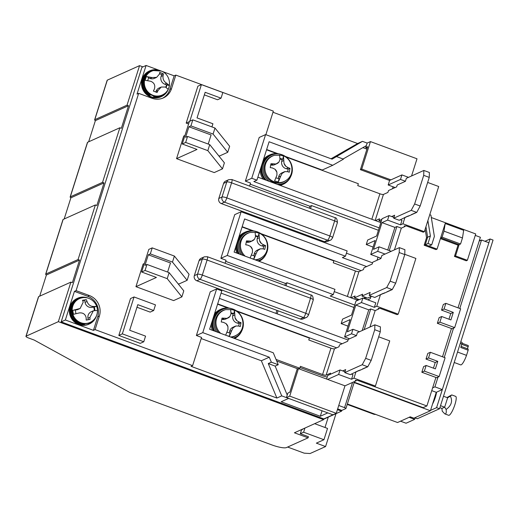 <?xml version="1.0" encoding="UTF-8"?>
<svg xmlns="http://www.w3.org/2000/svg" width="519" height="519" viewBox="0 0 519 519"><rect width="100%" height="100%" fill="white"/><g stroke="black" fill="none" stroke-linecap="round" stroke-linejoin="round"><path stroke-width="0.78" d="M142.939 66.886L139.566 65.641L127.025 105.169L128.504 105.72L121.336 128.31L119.857 127.765L102.541 182.357L104.021 182.902L96.852 205.492L95.373 204.947L78.058 259.545L79.53 260.09L72.368 282.68L70.889 282.135L58.349 321.67L323.59 419.663L323.824 418.911L61.171 321.871L65.355 319.989L93.433 330.363L97.728 316.804A16.141 15.401 65.8 0 0 87.73 296.284L74.431 291.373L76.085 290.634L89.385 295.545A16.141 15.401 -114.2 0 1 99.382 316.065L95.081 329.617L192.607 365.648L201.567 337.415L196.39 335.501L210.247 291.827L216.631 288.953L221.801 290.867L209.618 329.267L273.273 352.784L278.242 364.721L271.34 362.171L268.258 363.553L275.161 366.103L278.242 364.721M337.428 409.634L341.554 411.158L341.794 410.406L345.868 408.576A2.018 0.415 17.6 0 0 345.939 408.505A2.018 0.415 17.6 0 0 344.571 407.642L352.57 382.412M354.166 382.587L430.413 410.756L436.265 392.312L431.75 390.638M438.036 377.066L434.928 386.856L432.619 387.894M479.199 241.056L481.515 240.018L459.789 308.487M453.561 328.118L444.264 357.435M434.928 386.856L442.318 389.587L436.265 392.312M481.515 240.018L488.898 242.743L442.318 389.587M430.413 410.756L413.909 418.184L410.211 416.822L397.554 422.518L347.38 403.977M303.842 428.545L301.513 429.94L300.319 433.702L308.448 436.706L308.091 437.835L286.41 447.592A12.106 2.478 17.6 0 1 272.027 444.984L129.633 392.37L34.235 340.081L28.694 338.038A4.035 0.824 17.6 0 1 25.95 336.318A4.035 0.824 17.6 0 1 26.099 336.176L58.349 321.67M341.554 411.158L323.739 419.177M323.59 419.663L294.422 432.788L308.091 437.835M70.889 282.135L38.646 296.641A4.035 0.824 -162.4 0 0 38.49 296.784L25.95 336.318M79.53 260.09L46.405 274.992L39.691 296.174M95.373 204.947L63.13 219.459A4.035 0.824 -162.4 0 0 62.974 219.602L45.659 274.194A4.035 0.824 17.6 0 1 45.808 274.051L78.058 259.545M104.021 182.902L70.889 197.81L64.174 218.986M119.857 127.765L87.614 142.271A4.035 0.824 -162.4 0 0 87.458 142.414L70.143 197.012A4.035 0.824 17.6 0 1 70.292 196.863L102.541 182.357M128.504 105.72L95.379 120.622L88.658 141.804M139.566 65.641L107.323 80.147L94.776 119.681L127.025 105.169M95.379 120.622A4.035 0.824 17.6 0 1 94.627 119.824L107.167 80.289A4.035 0.824 17.6 0 1 107.323 80.147M46.405 274.992A4.035 0.824 17.6 0 1 45.659 274.194M70.889 197.81A4.035 0.824 17.6 0 1 70.143 197.012M460.638 308.799L454.663 327.625L439.885 322.169L441.682 316.519L450.914 319.931L453.301 312.399L444.069 308.987L445.86 303.343L460.638 308.799M454.663 327.625L452.133 328.767L437.355 323.305L439.885 322.169M445.86 303.343L443.33 304.478L441.539 310.128L444.069 308.987M453.301 312.399L450.771 313.541L441.539 310.128M448.974 319.211L450.771 313.541M441.682 316.519L439.145 317.66L437.355 323.305M427.896 220.581L430.394 235.97L427.643 237.209L425.943 226.738L427.643 237.209L426.54 237.702L425.158 229.203M429.758 214.704L430.926 215.138L434.377 236.417L431.698 244.864L428.947 246.103L425.256 244.741L427.643 237.209L425.256 244.741L424.153 245.234L426.54 237.702M430.394 235.97L428.006 243.502L425.256 244.741L437.076 249.107L435.973 249.6L424.153 245.234M431.698 244.864L428.006 243.502M158.989 70.227L146.092 65.465L141.914 67.347L61.171 321.871M354.282 382.211L423.147 407.655L426.89 405.968L435.928 377.462M337.668 408.881L341.794 410.406M192.607 365.648L191.063 366.343L276.887 398.054L281.726 395.874L288.629 398.423L281.149 401.79L320.307 416.257L327.787 412.89L332.958 414.804L323.824 418.911M95.081 329.617L93.433 330.363M160.643 70.837L174.17 75.839L175.824 75.093L171.523 88.652A16.141 15.401 -114.2 0 1 163.368 97.909A16.141 15.401 -114.2 0 1 151.97 98.253L138.67 93.336L76.085 290.634M138.67 93.336L137.016 94.082L146.092 65.465M74.431 291.373L65.355 319.989M265.871 134.687L273.344 111.124L175.824 75.093M367.238 148.162L365.72 147.597L367.154 143.082L362.47 141.35L357.623 143.529L272.988 112.26M366.933 149.128L362.865 147.63M458.018 307.832L480.393 237.293L475.268 235.399M442.493 356.78L451.459 328.514M374.329 386.551L426.89 405.968M338.745 405.495L344.571 407.642M287.228 395.05L275.161 366.103M281.726 395.874L268.258 363.553M276.887 398.054L261.349 360.763L269.27 357.195L271.34 362.171M201.203 338.544L261.349 360.763M188.592 123.983L186.185 123.094L197.888 86.193L201.411 84.61L189.798 121.219M211.927 126.915L212.926 123.775L197.038 117.904L205.161 92.304L221.042 98.169L217.526 99.758L204.343 94.886M122.341 333.86L143.769 341.774L140.247 343.364L118.819 335.443L130.529 298.548L134.045 296.959L122.341 333.86L118.819 335.443M143.769 341.774L145.56 336.13L129.679 330.259L137.795 304.659L153.682 310.524L150.16 312.114L136.977 307.242M176.551 158.652L197.025 149.44L182.247 143.984L185.659 142.446L207.827 150.64L222.482 168.863L214.237 172.574L176.551 158.652L183.72 136.062L184.933 135.517M208.216 144.048L211.097 134.959L188.935 126.772L190.914 125.883L213.082 134.071L227.737 152.294L219.492 156.005L218.655 155.7M225.084 263.263L226.05 260.227L220.88 258.313L234.731 214.639L241.114 211.765L227.264 255.445L333.282 294.617L330.201 295.999L354.698 305.055M241.387 211.869L241.633 211.09L221.321 203.584L224.506 202.151L327.573 240.226L324.381 241.666A4.035 3.854 65.8 0 0 327.236 241.582L330.428 240.141A4.035 3.854 -114.2 0 1 327.573 240.226A4.035 0.882 -69.7 0 0 329.87 235.97L226.803 197.888L231.584 182.831L334.651 220.906A4.035 0.882 -69.7 0 0 334.943 217.617C336.448 217.63 337.266 219.297 337.395 222.625A4.035 0.824 -162.4 0 0 334.651 220.906L329.87 235.97A4.035 0.824 17.6 0 1 332.614 237.683C331.511 239.493 330.785 240.316 330.428 240.141M218.817 198.453L223.598 183.395L226.79 181.961L222.009 197.019L218.817 198.453A4.035 3.854 65.8 0 0 221.321 203.584M228.827 179.645L231.883 179.535A4.035 0.882 110.3 0 1 231.584 182.831A4.035 0.824 -162.4 0 0 226.79 181.961A4.035 3.854 -114.2 0 1 228.827 179.645L225.635 181.079A4.035 3.854 65.8 0 0 223.598 183.395M249.574 186.074L250.534 183.038L245.364 181.131L259.215 137.457L265.598 134.583L251.747 178.257L256.918 180.171L253.836 181.553L379.181 227.867M216.903 289.057L217.15 288.279L196.831 280.773L200.023 279.332L303.459 317.55L300.267 318.984A4.035 3.854 65.8 0 0 303.122 318.9L306.307 317.466A4.035 3.854 -114.2 0 1 303.459 317.55A4.035 0.882 -69.7 0 0 305.756 313.288L202.319 275.076L207.094 260.013L310.531 298.23A4.035 0.882 -69.7 0 0 310.829 294.941C312.334 294.948 313.152 296.621 313.281 299.943A4.035 0.824 -162.4 0 0 310.531 298.23L305.756 313.288A4.035 0.824 17.6 0 1 308.5 315.007C307.397 316.817 306.671 317.634 306.307 317.466M194.333 275.641L199.108 260.577L202.3 259.143L197.525 274.207L194.333 275.641A4.035 3.854 65.8 0 0 196.831 280.773M204.343 256.827L207.392 256.723A4.035 0.882 110.3 0 1 207.094 260.013A4.035 0.824 -162.4 0 0 202.3 259.143A4.035 3.854 -114.2 0 1 204.343 256.827L201.151 258.267A4.035 3.854 65.8 0 0 199.108 260.577M135.946 286.67L156.414 277.457L141.642 271.995L145.048 270.464L167.215 278.651L181.877 296.874L173.625 300.592L135.946 286.67L143.114 264.074L144.327 263.529M167.605 272.066L170.492 262.977L148.324 254.79L150.309 253.895L172.47 262.089L187.132 280.312L178.88 284.023L178.043 283.711M320.307 416.257L322.046 410.769M336.63 347.834L236.353 310.784M229.028 308.078L217.675 303.887M174.17 75.839L169.869 89.391A16.141 15.401 -114.2 0 1 162.531 98.253M331.057 158.769L357.623 143.529M362.47 141.35L332.095 159.151L265.598 134.583M366.343 145.638L343.053 158.996M285.32 156.414L322.189 170.037L332.75 165.282L343.461 159.145L336.552 156.589M277.996 153.708L266.643 149.511M392.474 188.76L393.097 186.795M372.551 262.854L346.42 253.201M366.628 266.552L342.384 257.599L345.466 256.211L347.14 250.937L241.114 211.765M364.085 298.477L364.234 297.997M334.236 291.607L357.805 300.313M220.88 258.313L227.264 255.445M284.86 285.34L285.463 283.439L225.694 261.355M285.463 283.439L287.001 282.745L286.04 285.781M353.932 307.475L287.001 282.745M300.267 318.984L278.106 310.797L277.14 313.833M348.067 340.042L221.088 293.125M219.414 298.393L342.144 343.74M380.855 222.599L257.872 177.161M245.364 181.131L251.747 178.257M309.343 208.158L309.947 206.257L250.177 184.174M309.947 206.257L311.484 205.563L310.524 208.593M378.416 230.287L311.484 205.563M324.381 241.666L302.59 233.608L302.343 234.387M361.114 270.652L260.836 233.602M253.512 230.897L242.159 226.699M357.163 300.073L357.351 299.476M269.27 357.195L202.773 332.627L216.631 288.953M196.39 335.501L202.773 332.627M221.042 98.169L222.839 92.525L201.411 84.61M189.325 121.68L186.185 123.094M153.682 310.524L155.473 304.88L134.045 296.959M222.482 168.863L224.396 162.836L209.734 144.613L187.573 136.426L185.588 137.314L188.935 126.772M182.247 143.984L189.416 121.394L192.828 119.857L214.989 128.044L229.651 146.274L227.737 152.294M278.106 310.797L217.15 288.279M302.59 233.608L241.633 211.09M181.877 296.874L183.784 290.854L169.129 272.631L146.961 264.437L144.983 265.332L148.324 254.79M141.642 271.995L148.804 249.405L152.216 247.874L174.384 256.062L189.046 274.285L187.132 280.312M332.75 165.282L269.102 141.765L256.918 180.171M345.466 256.211L244.618 218.953L234.101 252.085L334.956 289.343L333.282 294.617M301.163 233.952L301.409 233.174M275.959 313.398L276.919 310.362M209.734 144.613L207.827 150.64M185.659 142.446L187.573 136.426M190.914 125.883L192.828 119.857M214.989 128.044L213.082 134.071M169.129 272.631L167.215 278.651M146.961 264.437L145.048 270.464M150.309 253.895L152.216 247.874M174.384 256.062L172.47 262.089M431.315 217.532L475.728 233.946L467.366 260.298L455.546 255.932L459.127 244.637L440.657 237.812L437.076 249.107M445.198 223.507L443.998 231.143L462.468 237.968L463.668 230.326L445.198 223.507L440.657 237.812L459.127 244.637L458.03 245.13L440.404 238.617M455.546 255.932L454.443 256.425L458.03 245.13M467.366 260.298L466.263 260.791L454.443 256.425M445.107 357.747L439.139 376.573L424.36 371.111L426.151 365.467L435.389 368.879L437.776 361.347L428.538 357.935L430.335 352.284L445.107 357.747M439.139 376.573L436.609 377.709L421.83 372.253L424.36 371.111M430.335 352.284L427.799 353.426L426.008 359.077L428.538 357.935M437.776 361.347L435.246 362.489L426.008 359.077M433.443 368.159L435.246 362.489M426.151 365.467L423.621 366.602L421.83 372.253M440.657 237.812L442.091 237.17L460.561 243.995L459.127 244.637M443.998 231.143L442.091 237.17M460.561 243.995L462.468 237.968M436.531 392.409A10.088 2.199 -69.7 0 0 435.915 393.447M432.522 404.113A10.088 2.199 -69.7 0 0 436.563 392.176M484.96 241.29L490.092 238.98L436.589 407.662L430.536 410.38M480.484 240.479L479.498 240.115M436.589 407.662L439.541 408.751L493.05 240.07L490.092 238.98M414.752 417.808L417.308 418.755L439.541 408.751M342.702 370.923L345.68 369.586L344.72 372.597L362.223 364.727L365.661 358.337L374.737 329.721L374.88 324.816L357.383 332.685L356.43 335.702L348.281 339.361L347.685 341.249L339.543 344.908L338.946 346.796L334.47 348.807L326.107 375.159L330.584 373.148L330.194 374.387M358.85 370.482L350.26 374.647L344.72 372.597M326.107 375.159A2.971 0.61 17.6 0 1 322.578 374.523L330.94 348.165A2.971 0.61 -162.4 0 0 334.47 348.807M276.043 359.433L299.813 368.218L300.41 366.33L322.578 374.523M300.027 367.543L320.93 375.263A9.024 1.849 17.6 0 0 327.236 377.054M330.94 348.165L308.773 339.977L309.369 338.096L237.28 311.458M374.88 324.816L380.421 326.86L380.284 331.764L374.737 329.721M365.661 358.337L371.202 360.381L380.284 331.764M371.202 360.381L367.763 366.771L362.223 364.727M358.739 370.832L367.763 366.771M355.437 372.318L355.547 371.967M227.822 307.962L217.578 304.179M362.586 369.1L362.703 368.75M276.711 361.029L297.919 368.866M298.685 368.724L299.813 368.218M359.952 369.982L359.836 370.339M367.102 366.764L366.991 367.121M356.534 371.825L356.65 371.468M363.689 368.607L363.8 368.25M366.005 367.264L365.889 367.614M357.636 371.325L357.747 370.975M364.792 368.107L364.902 367.757M351 297.796L355.067 295.966L354.471 297.848L362.612 294.182L362.015 296.064L370.164 292.398L369.204 295.415L386.707 287.539L390.145 281.149L399.228 252.532L399.364 247.628L381.867 255.504L380.914 258.514L372.765 262.179L372.168 264.061L364.027 267.726L363.43 269.608L358.953 271.619L350.688 297.679M383.333 293.293L374.75 297.458L369.204 295.415M362.015 296.064L367.556 298.114L371.598 296.297M363.572 298.289L365.59 297.387M354.471 297.848L359.31 299.632M356.54 299.846L358.045 299.165M347.347 296.446L355.424 270.983A2.971 0.61 -162.4 0 0 358.953 271.619M355.424 270.983L333.256 262.789L333.853 260.908L261.764 234.277M399.364 247.628L404.904 249.678L404.768 254.582L399.228 252.532M390.145 281.149L395.686 283.199L404.768 254.582M395.686 283.199L392.247 289.589L386.707 287.539M383.223 293.65L392.247 289.589M379.921 295.136L380.031 294.779M252.305 230.78L242.062 226.991M387.077 291.912L387.187 291.561M384.436 292.8L384.32 293.151M391.586 289.583L391.475 289.933M381.024 294.636L381.134 294.286M388.173 291.418L388.283 291.068M390.489 290.076L390.372 290.426M382.12 294.143L382.231 293.786M389.276 290.925L389.386 290.569M391.676 216.553L394.648 215.216L393.694 218.227L411.191 210.357L414.629 203.967L423.712 175.351L423.848 170.446L406.351 178.315L405.397 181.332L397.249 184.991L396.652 186.879L388.51 190.538L387.914 192.426L383.437 194.437L375.172 220.497M375.484 220.607L379.551 218.778L378.954 220.659L381.887 219.342M407.817 216.112L399.234 220.277L393.694 218.227M378.954 220.659L381.206 221.49M371.831 219.265L379.908 193.795A2.971 0.61 -162.4 0 0 383.437 194.437M379.908 193.795L357.74 185.607L358.344 183.726L286.254 157.088M423.848 170.446L429.388 172.49L429.252 177.394L423.712 175.351M414.629 203.967L420.176 206.011L429.252 177.394M420.176 206.011L416.731 212.401L411.191 210.357M407.707 216.462L416.731 212.401M404.405 217.948L404.515 217.597M276.789 153.592L266.545 149.809M411.561 214.73L411.671 214.373M408.92 215.612L408.81 215.969M416.076 212.394L415.959 212.751M405.508 217.455L405.618 217.098M412.657 214.237L412.774 213.88M414.973 212.887L414.863 213.244M406.604 216.955L406.721 216.605M413.76 213.737L413.87 213.387M446.139 409.452C446.437 412.015 446.217 413.494 445.484 413.883L444.809 413.877L442.246 411.204L441.909 408.434L444.66 407.194L446.139 409.452C451.413 405.586 452.821 401.148 450.362 396.14L451.802 394.946L455.663 396.373A10.088 2.199 -69.7 0 1 454.586 405.599A10.088 2.199 -69.7 0 1 449.175 415.252A10.088 2.199 -69.7 0 1 448.669 415.304L444.809 413.877M447.028 397.554L451.452 395.063M440.521 405.67L444.66 407.194L447.644 397.781L450.362 396.14M441.909 408.434L439.878 407.687M435.908 393.447L436.323 393.603M443.505 396.257L447.644 397.781M454.216 362.496L460.664 364.876A10.088 2.199 -69.7 0 0 466.516 355.366L457.531 352.044M466.516 355.366L468.151 350.215L460.762 347.483L461.865 344L460.269 343.409M461.099 346.42L468.183 349.04L468.151 350.215M462.059 343.254L468.281 345.557L468.248 346.724L461.761 344.331M461.91 342.365A2.018 0.441 110.3 0 1 462.014 342.358A2.018 0.441 110.3 0 1 461.865 344M468.248 346.724L467.197 348.677M400.525 421.181L409.108 417.315L414.655 419.365L406.066 423.225L400.525 421.181M415.103 417.938L414.655 419.365M347.347 404.067A2.018 1.927 65.8 0 0 347.834 404.327L374.433 414.156A2.018 1.927 65.8 0 0 375.231 414.266M287.617 447.047L304.173 453.158L310.064 453.535L325.582 446.554L336.02 413.649M300.319 433.702L303.621 432.217L323.94 439.723L316.35 443.142L325.582 446.554M314.663 423.679L327.521 428.428L323.94 439.723M328.274 417.133L324.991 427.494M303.621 432.217L304.945 428.052M157.069 92.505L153.397 91.072L154.377 89.047C155.473 85.388 154.273 82.806 150.776 81.282L145.184 80.309A12.787 12.197 -114.2 0 1 146.449 76.572L152.041 77.545L156.621 77.37L159.443 74.094L159.735 72.381L163.401 73.821L163.115 75.534C162.583 78.933 163.79 81.522 166.722 83.3L169.408 85.577A12.787 12.197 -114.2 0 1 168.143 89.313L165.457 87.036L161.266 87.03L158.048 90.481L157.069 92.505M153.021 70.688A13.118 12.514 65.8 0 0 143.802 82.495A13.118 12.514 65.8 0 0 152.301 95.483A13.118 12.514 65.8 0 0 163.628 94.27L164.03 93.997A13.027 12.43 -114.2 0 1 152.768 95.204A13.027 12.43 -114.2 0 1 144.327 82.3A13.027 12.43 -114.2 0 1 153.488 70.571L153.021 70.688M169.408 85.577L164.718 84.195L166.722 83.3M163.115 75.534L161.111 76.436A6.053 5.774 65.8 0 0 164.718 84.195M163.401 73.821L161.746 74.567L159.528 73.698M152.041 77.545L150.036 78.447A6.053 5.774 65.8 0 0 154.422 78.356L156.621 77.37M147.714 80.542L148.752 77.48L146.449 76.572M150.036 78.447L148.616 77.889M161.266 87.03L159.067 88.022A6.053 5.774 65.8 0 0 156.044 91.383L158.048 90.481M167.105 84.668L166.171 87.426M165.775 87.205L166.554 84.915M155.843 91.993L156.044 91.383M161.111 76.436L161.746 74.567M166.988 91.175A13.319 12.709 -114.2 0 1 161.876 95.483A13.319 12.709 -114.2 0 1 154.364 96.3L154.428 96.112M150.731 94.75L150.672 94.938A13.319 12.709 -114.2 0 1 143.601 82.716A13.319 12.709 -114.2 0 1 150.951 71.194A13.319 12.709 -114.2 0 1 157.568 70.227M154.364 96.3L153.598 96.651L153.812 95.97M153.598 96.651A13.319 12.709 65.8 0 0 161.111 95.827L161.876 95.483M150.951 71.194L150.179 71.538A13.319 12.709 65.8 0 0 142.835 83.059A13.319 12.709 65.8 0 0 149.9 95.282L150.672 94.938M160.76 70.889A14.123 13.475 65.8 0 0 159.826 70.506A14.123 13.475 65.8 0 0 149.848 70.805A14.123 13.475 65.8 0 0 142.083 84.091A14.123 13.475 65.8 0 0 151.464 96.865A14.123 13.475 65.8 0 0 161.441 96.566A14.123 13.475 65.8 0 0 168.61 88.347M149.848 70.805L149.297 71.051A14.123 13.475 65.8 0 0 141.531 84.338A14.123 13.475 65.8 0 0 150.912 97.111A14.123 13.475 65.8 0 0 160.89 96.813L161.441 96.566M90.001 319.445L86.193 320.061L86.167 317.926C85.434 314.261 83.163 312.594 79.349 312.918L73.594 314.274A12.787 12.197 -114.2 0 1 72.861 310.317L80.127 308.487L83.235 302.097L82.521 300.28L86.329 299.658L87.043 301.481C88.347 304.887 90.617 306.56 93.868 306.489L96.716 306.444A12.787 12.197 -114.2 0 1 97.449 310.401L93.349 310.797L89.982 317.31L90.001 319.445M97.449 310.381C97.462 315.027 95.606 318.705 91.889 321.417A13.027 12.43 -114.2 0 1 87.095 323.331A13.027 12.43 -114.2 0 1 72.517 313.074A13.027 12.43 -114.2 0 1 81.347 297.984L82.404 297.763C86.667 296.719 93.92 299.08 96.716 306.411L91.863 307.384L93.868 306.489M82.346 297.776A13.027 12.43 -114.2 0 0 81.347 297.984L80.88 298.101A13.118 12.514 65.8 0 0 71.992 313.294A13.118 12.514 65.8 0 0 86.66 323.609A13.118 12.514 65.8 0 0 91.487 321.689L91.889 321.417M87.043 301.481L85.045 302.382A6.053 5.774 65.8 0 0 91.863 307.384M86.329 299.658L82.716 300.722M78.616 308.961L76.611 309.862A6.053 5.774 65.8 0 0 77.993 309.447L80.127 308.487M75.949 313.651L75.255 309.927L72.861 310.317M76.611 309.862L75.287 310.083M93.349 310.797L91.214 311.757A6.053 5.774 65.8 0 0 87.977 318.205L89.982 317.31M94.315 306.833L94.983 310.401M94.4 310.472L93.77 307.079M88.256 319.71L87.977 318.205M85.045 302.382L84.675 300.404M94.854 318.588A13.319 12.709 -114.2 0 1 89.742 322.896A13.319 12.709 -114.2 0 1 88.814 323.266L88.768 323.071M84.973 323.765L85.019 323.966A13.319 12.709 -114.2 0 1 71.856 313.56A13.319 12.709 -114.2 0 1 78.81 298.607A13.319 12.709 -114.2 0 1 85.427 297.64M88.814 323.266L87.983 323.324M88.042 323.616A13.319 12.709 65.8 0 0 88.97 323.246L89.742 322.896M78.81 298.607L78.038 298.957A13.319 12.709 65.8 0 0 71.09 313.911A13.319 12.709 65.8 0 0 84.247 324.31L85.019 323.966M88.619 298.308A14.123 13.475 65.8 0 0 80.672 297.296A14.123 13.475 65.8 0 0 77.707 298.217A14.123 13.475 65.8 0 0 70.629 315.111A14.123 13.475 65.8 0 0 86.336 324.9A14.123 13.475 65.8 0 0 89.3 323.979A14.123 13.475 65.8 0 0 96.469 315.76M77.707 298.217L77.156 298.464A14.123 13.475 65.8 0 0 70.078 315.357A14.123 13.475 65.8 0 0 85.784 325.154A14.123 13.475 65.8 0 0 88.749 324.226L89.3 323.979M229.385 332.861L229.664 331.42L231.766 330.48L229.443 336.15A13.475 12.858 -114.2 0 1 227.51 335.832A13.475 12.858 -114.2 0 1 227.095 335.728M229.93 316.48A6.053 5.774 -114.2 0 1 227.043 318.355L229.93 316.48L231.013 313.969L230.676 309.493A13.475 12.858 -114.2 0 1 232.609 309.811A13.475 12.858 -114.2 0 1 234.484 310.42L234.822 314.89L232.72 315.837L233.102 313.891L233.874 313.541L234.484 310.42M232.72 315.837A6.053 5.774 65.8 0 0 237.287 323.071L239.382 322.124L236.962 320.761A6.053 5.774 -114.2 0 1 235.042 317.725L234.822 314.89M239.382 322.124L241.037 322.701L240.271 326.594L238.623 326.023L235.937 326.003L233.05 327.878A6.053 5.774 -114.2 0 1 235.937 326.003M231.766 330.48L233.05 327.878M220.692 333.36A13.974 13.338 -114.2 0 1 216.274 319.672A13.974 13.338 -114.2 0 1 225.784 309.635L224.974 309.843A14.123 13.475 65.8 0 0 218.642 332.601M231.331 337.292A14.123 13.475 65.8 0 0 236.398 335.242L237.092 334.768A13.974 13.338 -114.2 0 1 230.468 336.974M225.635 335.222L227.958 329.552L227.938 326.633L226.018 323.59A6.053 5.774 -114.2 0 1 227.938 326.633M227.043 318.355L222.002 318.076L221.243 321.975L223.397 322.318L226.018 323.59M241.037 322.701L239.188 323.532L237.287 323.071M238.695 326.042L239.188 323.532M231.111 312.873L233.874 313.541M229.443 336.15L230.053 333.023L227.075 332.303M233.102 313.891L231.072 313.398M224.156 318.426L222.061 319.373A6.053 5.774 65.8 0 0 225.687 319.042L227.886 318.056M235.094 326.302L232.888 327.288A6.053 5.774 65.8 0 0 229.664 331.42M216.611 331.849A15.336 14.636 -114.2 0 1 222.34 309.48A15.336 14.636 -114.2 0 1 241.971 317.459A15.336 14.636 -114.2 0 1 234.919 337.447A15.336 14.636 -114.2 0 1 233.362 338.044M233.492 338.09A15.336 14.636 65.8 0 0 233.822 337.947L234.919 337.447M222.34 309.48L221.237 309.973A15.336 14.636 65.8 0 0 214.795 331.18M231.85 308.74A16.141 15.401 65.8 0 0 220.906 309.24A16.141 15.401 65.8 0 0 213.886 315.812M212.122 321.378A16.141 15.401 65.8 0 0 213.718 330.785M220.906 309.24L220.024 309.635A16.141 15.401 65.8 0 0 214.47 313.982M211.136 324.498A16.141 15.401 65.8 0 0 212.44 330.311M234.569 338.485A16.141 15.401 65.8 0 0 241.783 330.824M253.869 255.679L254.148 254.239L256.25 253.291L253.927 258.962A13.475 12.858 -114.2 0 1 251.994 258.65A13.475 12.858 -114.2 0 1 251.579 258.54M254.414 239.291A6.053 5.774 -114.2 0 1 251.527 241.166L254.414 239.291L255.497 236.781L255.16 232.311A13.475 12.858 -114.2 0 1 257.093 232.622A13.475 12.858 -114.2 0 1 258.968 233.232L259.305 237.708L257.203 238.649L257.586 236.703L258.358 236.359L258.968 233.232M257.203 238.649A6.053 5.774 65.8 0 0 261.771 245.883L263.873 244.936L261.446 243.58A6.053 5.774 -114.2 0 1 259.526 240.537L259.305 237.708M263.873 244.936L265.52 245.513L264.761 249.412L263.107 248.835L260.421 248.815L257.541 250.69A6.053 5.774 -114.2 0 1 260.421 248.815M256.25 253.291L257.541 250.69M245.182 256.178A13.974 13.338 -114.2 0 1 240.758 242.483A13.974 13.338 -114.2 0 1 250.268 232.454L249.457 232.655A14.123 13.475 65.8 0 0 243.126 255.419M255.815 260.103A14.123 13.475 65.8 0 0 260.882 258.053L261.576 257.58A13.974 13.338 -114.2 0 1 254.952 259.785M250.119 258.04L252.442 252.37L252.422 249.444L250.502 246.408A6.053 5.774 -114.2 0 1 252.422 249.444M251.527 241.166L246.486 240.887L245.727 244.786L247.881 245.137L250.502 246.408M265.52 245.513L263.671 246.343L261.771 245.883M263.178 248.861L263.671 246.343M255.595 235.684L258.358 236.359M253.927 258.962L254.537 255.841L251.559 255.114M257.586 236.703L255.556 236.21M248.646 241.238L246.544 242.185A6.053 5.774 65.8 0 0 250.171 241.86L252.37 240.868M259.578 249.114L257.379 250.106A6.053 5.774 65.8 0 0 254.148 254.239M241.095 254.667A15.336 14.636 -114.2 0 1 246.823 232.298A15.336 14.636 -114.2 0 1 266.455 240.278A15.336 14.636 -114.2 0 1 259.403 260.266A15.336 14.636 -114.2 0 1 257.846 260.856M257.975 260.901A15.336 14.636 65.8 0 0 258.306 260.759L259.403 260.266M246.823 232.298L245.721 232.791A15.336 14.636 65.8 0 0 239.278 253.992M256.334 231.552A16.141 15.401 65.8 0 0 245.39 232.051A16.141 15.401 65.8 0 0 238.37 238.63M236.606 244.19A16.141 15.401 65.8 0 0 238.202 253.596M245.39 232.051L244.507 232.454A16.141 15.401 65.8 0 0 238.954 236.794M235.62 247.31A16.141 15.401 65.8 0 0 236.93 253.129M259.052 261.297A16.141 15.401 65.8 0 0 266.273 253.635M278.353 178.491L278.632 177.05L280.734 176.11L278.411 181.78A13.475 12.858 -114.2 0 1 276.478 181.462A13.475 12.858 -114.2 0 1 274.603 180.852L276.932 175.182L276.906 172.263L274.986 169.22A6.053 5.774 -114.2 0 1 276.906 172.263M278.898 162.11A6.053 5.774 -114.2 0 1 276.011 163.985L278.898 162.11L279.981 159.599L279.644 155.123A13.475 12.858 -114.2 0 1 281.577 155.441A13.475 12.858 -114.2 0 1 283.452 156.05L283.789 160.52L281.687 161.467L282.07 159.515L282.842 159.171L283.452 156.05M281.687 161.467A6.053 5.774 65.8 0 0 286.254 168.701L288.356 167.754L285.93 166.391A6.053 5.774 -114.2 0 1 284.01 163.349L283.789 160.52M288.356 167.754L290.004 168.331L289.245 172.224L287.591 171.646L284.905 171.627L282.025 173.502A6.053 5.774 -114.2 0 1 284.905 171.627M280.734 176.11L282.025 173.502M273.941 155.473A14.123 13.475 65.8 0 0 264.022 169.123A14.123 13.475 65.8 0 0 274.927 182.733A14.123 13.475 65.8 0 0 285.366 180.865L286.06 180.398A13.974 13.338 -114.2 0 1 275.732 182.24A13.974 13.338 -114.2 0 1 264.937 168.779A13.974 13.338 -114.2 0 1 274.752 155.265L273.941 155.473M276.011 163.985L270.976 163.706L270.211 167.598L272.365 167.948L274.986 169.22M290.004 168.331L288.155 169.162L286.254 168.701M287.662 171.672L288.155 169.162M280.085 158.503L282.842 159.171M278.411 181.78L279.021 178.653L276.05 177.933M282.07 159.515L280.039 159.022M273.13 164.056L271.028 164.997A6.053 5.774 65.8 0 0 274.655 164.672L276.854 163.686M284.062 171.932L281.862 172.918A6.053 5.774 65.8 0 0 278.632 177.05M275.083 183.518L275.31 182.818M269.329 181.391A15.336 14.636 -114.2 0 1 262.886 167.39A15.336 14.636 -114.2 0 1 271.307 155.11A15.336 14.636 -114.2 0 1 290.945 163.089A15.336 14.636 -114.2 0 1 283.887 183.077A15.336 14.636 -114.2 0 1 277.146 184.277M271.612 181.455L271.392 182.156M274.24 183.207L274.434 182.604M278.398 184.738A15.336 14.636 65.8 0 0 282.79 183.57L283.887 183.077M271.307 155.11L270.204 155.603A15.336 14.636 65.8 0 0 266.396 180.307M280.818 154.37A16.141 15.401 65.8 0 0 269.874 154.87A16.141 15.401 65.8 0 0 262.861 161.441M261.089 167.008A16.141 15.401 65.8 0 0 264.826 179.73M269.874 154.87L268.991 155.265A16.141 15.401 65.8 0 0 263.438 159.612M260.103 170.128A16.141 15.401 65.8 0 0 263.178 179.12M279.962 185.322A16.141 15.401 65.8 0 0 283.121 184.31A16.141 15.401 65.8 0 0 290.757 176.447M280.26 185.432A16.141 15.401 65.8 0 0 282.239 184.706L283.121 184.31M367.154 143.082L370.456 141.596L417.004 158.795L411.548 175.98M405.222 225.992L405.079 226.453L401.323 228.139L394.44 249.847M379.065 308.448L378.922 308.909L375.166 310.596L369.956 327.028M356.255 380.362L356.105 380.823L344.979 385.831L336.26 413.319L332.958 414.804L286.417 397.606L287.85 393.084L289.829 392.195L297.115 369.23L298.438 368.633L289.719 396.12L286.417 397.606M365.837 299.126L366.304 297.647M370.988 296.57L370.326 298.652L367.724 299.826M364.818 298.749L365.201 297.562M377.034 260.259L378.02 257.152M336.26 413.319L289.719 396.12M344.979 385.831L298.438 368.633M356.105 380.823L355.281 380.31L357.306 380.284L374.303 386.564L375.399 386.065L353.977 378.15L351.551 379.24L338.622 374.465L327.619 379.415M378.922 308.909L378.098 308.396L380.122 308.37L397.113 314.65L398.216 314.151L376.788 306.236L374.368 307.326L361.438 302.551L355.826 305.075L347.341 331.81L352.959 329.28L359.544 331.712M378.682 336.805L389.73 340.886L375.399 386.065M375.166 310.596L370.735 308.961L364.176 329.63M355.826 305.075L368.756 309.849L370.735 308.961M405.079 226.453L404.256 225.94L406.273 225.914L423.27 232.194L424.367 231.695L402.945 223.78L400.525 224.87L387.596 220.095L381.978 222.619L373.498 249.354L379.117 246.823L391.216 251.293M404.775 254.323L415.888 258.43L398.216 314.151M401.323 228.139L396.892 226.505L389.256 250.573M381.978 222.619L394.907 227.393L396.892 226.505M370.456 141.596L361.737 169.077L390.917 179.859L401.927 174.909L408.511 177.342M427.656 182.435L438.704 186.516L424.367 231.695M374.368 307.326L375.801 302.811L362.872 298.029L361.438 302.551M380.395 294.857L376.788 306.236M365.72 147.597L367.699 146.708L360.413 169.674L361.737 169.077M404.878 217.675L402.945 223.78M400.525 224.87L401.959 220.354L400.37 219.764M351.551 379.24L352.985 374.724L351.395 374.134M355.911 372.045L353.977 378.15M326.607 379.039L327.729 375.49L340.055 369.943L338.622 374.465M340.055 369.943L344.986 371.766M356.449 335.618L351.525 333.801L352.959 329.28M362.872 298.029L355.937 301.15L351.519 315.085L342.605 319.094L341.171 323.609L350.085 319.6L344.59 336.922L351.525 333.801M368.756 309.849L362.197 330.519M385.053 254.07L377.683 251.345L379.117 246.823M387.596 220.095L389.029 215.573L382.094 218.694L376.599 236.015L367.686 240.025L366.252 244.54L375.166 240.531L370.748 254.466L377.683 251.345M394.907 227.393L387.738 250.009M389.029 215.573L393.953 217.396M405.423 181.248L400.493 179.431L401.927 174.909M400.493 179.431L388.167 184.978L389.6 180.456L390.917 179.859M389.6 180.456L360.413 169.674M380.998 258.248L370.748 254.466M373.09 247.07L366.252 244.54M388.167 184.978L395.147 187.554M349.598 338.771L344.59 336.922M348.009 326.14L341.171 323.609M38.646 296.641L26.099 336.176M63.13 219.459L45.808 274.051M87.614 142.271L70.292 196.863M97.728 316.804L99.382 316.065M87.73 296.284L89.385 295.545M169.869 89.391L171.523 88.652M200.023 279.332A4.035 3.854 -114.2 0 1 197.525 274.207A4.035 0.824 17.6 0 1 202.319 275.076A4.035 0.882 110.3 0 1 200.023 279.332M224.506 202.151A4.035 3.854 -114.2 0 1 222.009 197.019A4.035 0.824 17.6 0 1 226.803 197.888A4.035 0.882 110.3 0 1 224.506 202.151M374.433 414.156L374.102 414.305A2.018 1.927 65.8 0 0 375.373 414.318M347.256 404.366A2.018 1.927 65.8 0 0 347.503 404.476A2.018 0.441 110.3 0 1 347.399 404.483L373.998 414.311A2.018 0.441 110.3 0 0 374.102 414.305L347.834 404.327M375.529 414.259L373.998 414.311A2.018 0.441 110.3 0 1 373.927 414.24M235.042 317.725L236.962 320.761M259.526 240.537L261.446 243.58M284.01 163.349L285.93 166.391M354.49 381.549L345.939 408.505M207.392 256.723L310.829 294.941M231.883 179.535L334.943 217.617M313.281 299.943L308.5 315.007M337.395 222.625L332.614 237.683M460.749 341.891L462.014 342.358M164.03 93.997C172.587 88.723 170.706 74.243 161.253 71.071L153.488 70.571M237.092 334.768C246.992 328.709 243.638 311.731 232.311 309.616L225.784 309.635M261.576 257.58C271.476 251.527 268.122 234.543 256.801 232.428L250.268 232.454M286.06 180.398C295.96 174.339 292.606 157.361 281.285 155.239L274.752 155.265"/></g></svg>
